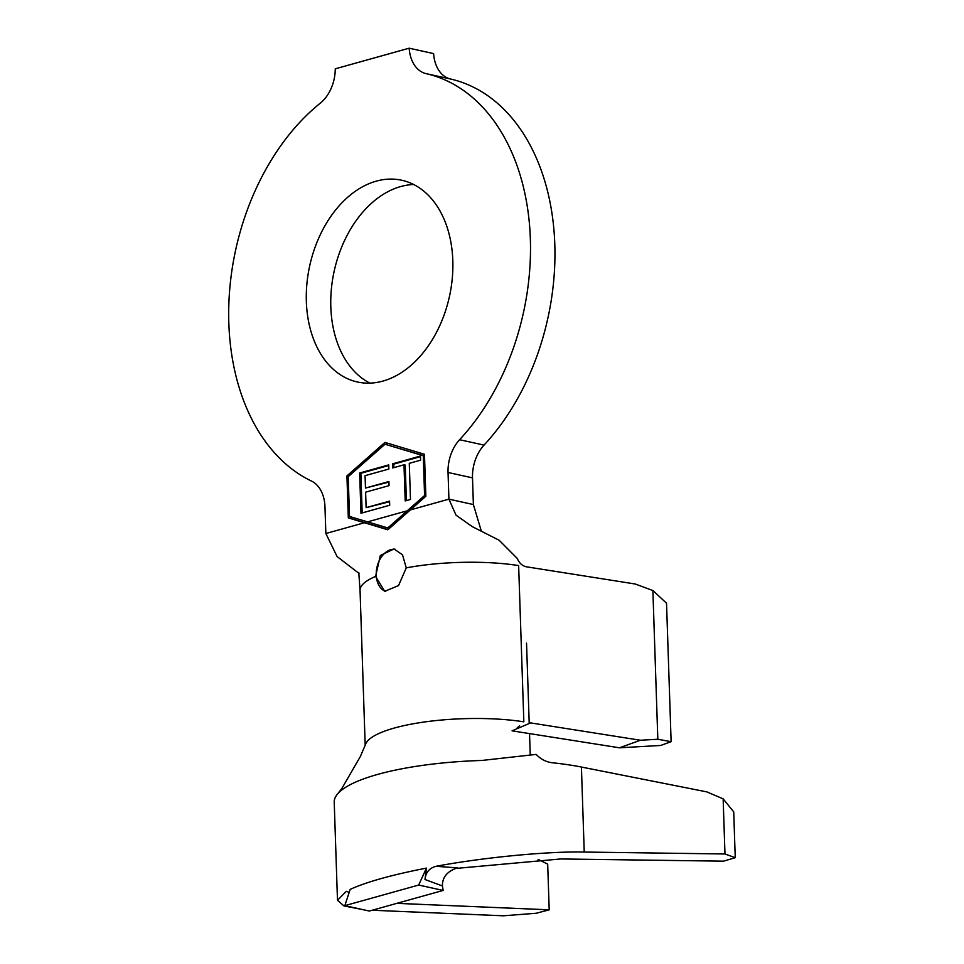 <?xml version="1.0" encoding="UTF-8"?>
<svg xmlns="http://www.w3.org/2000/svg" width="964" height="964" viewBox="0 0 964 964"><rect width="100%" height="100%" fill="white"/><g stroke="black" fill="none" stroke-linecap="round" stroke-linejoin="round"><path stroke-width="1.45" d="M406.254 567.868L402.506 554.794L394.035 548.962L380.334 555.481L375.586 576.424L384.732 591.306L398.542 585.57L406.254 567.868A98.943 24.666 -1.9 0 1 518.644 565.579L523.838 721.831A98.943 24.666 -1.9 0 0 424.666 721.952A98.943 24.666 -1.9 0 0 365.742 743.919L360.391 756.439L341.75 788.66L337.46 794.083A147.54 36.789 178.1 0 0 334.219 801.674M395.107 549.251A21.702 15.026 -77.6 0 0 376.237 574.93A21.702 15.026 -77.6 0 0 385.745 591.474M369.959 383.13A103.281 71.529 102.4 0 1 330.821 306.95A103.281 71.529 102.4 0 1 413.677 184.51M452.815 260.678A103.281 71.529 102.4 0 1 357.391 381.985A103.281 71.529 102.4 0 1 306.359 301.563A103.281 71.529 102.4 0 1 401.795 180.256A103.281 71.529 102.4 0 1 452.815 260.678M450.55 79.012L426.1 73.638A34.716 24.04 102.4 0 1 409.158 48.2L433.607 53.586A34.716 24.04 -77.6 0 0 450.55 79.012A212.634 147.263 102.4 0 1 554.806 244.422A212.634 147.263 102.4 0 1 484.048 445.103A34.716 24.04 -77.6 0 0 472.505 477.867L473.384 504.546L448.923 499.159L410.363 509.92L425.859 496.267L424.461 454.273L384.937 442.404L346.932 475.915L348.317 517.909L387.841 529.778L410.363 509.92M426.1 73.638A212.634 147.263 102.4 0 1 530.357 239.048A212.634 147.263 102.4 0 1 459.599 439.717L484.048 445.103M360.97 513.258L359.644 473.023L388.733 464.901L388.878 469.034L365.067 475.674L365.477 488.049L388.914 481.518L389.046 485.639L365.621 492.182L366.127 507.654L389.564 501.123L389.697 505.244L360.97 513.258M407.242 510.787L424.582 495.508L423.268 455.719L384.998 444.235L348.197 476.674L349.51 516.463L387.781 527.947L407.242 510.787L367.549 521.873M403.988 464.805L392.649 467.974L392.517 463.853L420.485 456.044L420.617 460.165L409.278 463.335L410.483 499.448L405.193 500.918L403.988 464.805L405.217 465.082L406.398 500.581M530.26 755.354L529.537 733.592M529.212 723.47L526.537 643.145M472.505 477.867L448.043 472.481L448.923 499.159L456.008 515.15L472.179 526.573L499.135 540.25L517.246 558.397C519.235 563.109 522.259 565.904 526.332 566.796L635.228 584.003L652.881 590.522L657.822 739.255L671.125 741.69L666.534 603.223L652.881 590.522M436.089 866.287L457.322 867.889C447.176 871.311 442.223 877.348 442.44 885.976L424.991 879.505C425.69 872.444 429.39 868.034 436.089 866.287C483.711 857.394 547.877 851.224 584.232 852.056L724.976 853.971L735.243 857.707L723.506 861.165L560.759 858.96L455.044 868.516M396.843 903.352L549.203 909.811L536.346 913.233L503.449 915.8L372.128 910.245M362.344 909.51L344.04 905.979L337.484 900.28L346.305 891.351L349.185 892.375M671.125 741.69L660.653 745.473L619.454 747.799L512.077 730.833L530.61 722.904L640.409 740.244L657.822 739.255M619.454 747.799L640.409 740.244M359.03 573.435L337.087 556.541L325.856 533.514L324.976 506.835A34.716 24.04 102.4 0 0 311.48 481.06A212.634 147.263 102.4 0 1 228.757 307.142A212.634 147.263 102.4 0 1 320.301 103.16A34.716 24.04 102.4 0 0 335.255 68.83L409.158 48.2M448.043 472.481A34.716 24.04 102.4 0 1 459.599 439.717M481.361 531.2L473.384 504.546M519.584 725.747L516.704 728.398M735.243 857.707L733.725 811.917L723.145 798.843L706.817 791.878L581.413 767.043A147.54 36.789 178.1 0 0 552.131 762.729C546.154 762.018 540.828 759.246 536.129 754.402L481.904 760.451A147.54 36.789 178.1 0 0 337.46 794.083M424.991 879.505L426.462 868.094C391.589 874.938 366.163 882.036 350.161 889.398L344.835 905.654L418.677 885.048L443.139 890.435L369.296 911.04L344.835 905.654M549.203 909.811L547.685 864.118L538.081 859.37M724.976 853.971L723.145 798.843M442.44 885.976L443.139 890.435M426.462 868.094L418.677 885.048M348.631 476.288L346.932 475.915M387.227 443.091L385.745 444.404M350.715 516.825L350.763 518.451L388.01 529.622M350.763 518.451L348.317 517.909M424.509 455.9L384.998 444.235M424.522 455.996L423.268 455.719M425.835 495.785L424.582 495.508M389.492 528.32L387.781 527.947M362.175 512.932L360.861 473.288L359.644 473.023M360.861 473.288L388.757 465.504M388.926 482.121L365.477 488.049M389.577 501.726L366.127 507.654M393.854 467.636L393.746 464.118L392.517 463.853M393.746 464.118L420.497 456.647M364.416 522.741L325.856 533.514M358.765 572.435L360.054 590.402A98.943 24.666 -1.9 0 1 375.586 576.424M584.232 852.056L581.413 767.043M400.94 903.569L400.891 902.22M365.187 745.28L360.054 590.402M337.484 900.28L334.219 802.144"/></g></svg>
